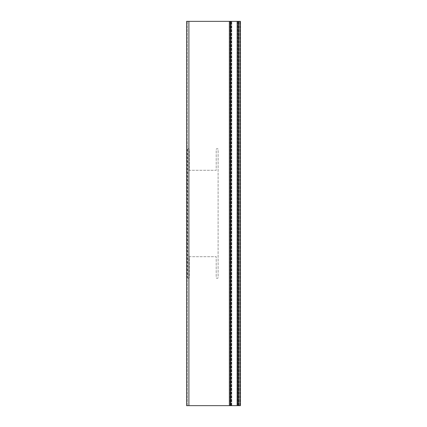 <?xml version="1.0" encoding="UTF-8"?>
<svg xmlns="http://www.w3.org/2000/svg" width="427" height="427" viewBox="0 0 427 427"><rect width="100%" height="100%" fill="white"/><g stroke="black" fill="none" stroke-linecap="round" stroke-linejoin="round"><path stroke-width="0.32" stroke-dasharray="2.13 1.6" d="M188.905 278.158L188.905 405.65L238.095 405.65L238.095 21.35L240.401 21.35L240.401 405.65L238.095 405.65L238.095 21.35L239.632 21.35L239.632 405.65L240.401 405.65L239.632 405.65L239.632 21.35L239.632 405.65L240.401 405.65L237.375 405.65L237.439 21.35L237.572 405.65L230.1 405.65L230.868 405.65L230.1 405.65L230.868 405.65L230.868 21.35L230.868 405.65L231.706 405.65L230.1 405.65L230.1 21.35L231.776 21.35L230.1 21.35L230.1 405.65L239.632 405.65L239.632 21.35L230.1 21.35L230.868 21.35L230.1 21.35L230.1 405.65L230.1 21.35L237.572 21.35L237.375 405.65L237.439 21.35L231.706 21.35L240.401 21.35L238.864 21.35L240.401 21.35L240.401 405.65L240.401 21.35L186.599 21.35L188.905 21.35L186.599 21.35L186.599 405.65L238.095 405.65L187.368 405.65L187.368 21.35L240.017 21.35L187.368 21.35L187.368 405.65L188.905 405.65L188.905 278.158A0.961 0.961 0 0 0 189.289 277.39L189.289 256.712L216.19 256.712L216.19 277.39A0.961 0.961 0 0 0 217.151 278.351A0.961 0.961 0 0 0 218.112 277.39L218.112 149.61A0.961 0.961 0 0 0 217.151 148.649A0.961 0.961 0 0 0 216.19 149.61L216.19 170.288L189.289 170.288L189.289 149.61A0.961 0.961 0 0 0 188.905 148.842L188.905 21.35L188.905 148.842A0.961 0.961 0 0 1 189.289 149.61L189.289 170.288L216.19 170.288L216.19 149.61A0.961 0.961 0 0 1 217.151 148.649A0.961 0.961 0 0 1 218.112 149.61L218.112 277.39A0.961 0.961 0 0 1 217.151 278.351A0.961 0.961 0 0 1 216.19 277.39L216.19 256.712L189.289 256.712L189.289 277.39A0.961 0.961 0 0 1 188.905 278.158C188.222 278.527 187.837 278.271 187.752 277.39L187.175 277.39L188.184 278.351L188.905 278.158L188.184 278.351M230.868 405.65L230.868 21.35L230.868 405.65M187.175 149.61L188.184 148.649L188.905 148.842C188.222 148.473 187.837 148.729 187.752 149.61L187.175 149.61L187.175 277.39M188.184 148.649L188.905 148.842M187.752 149.61L187.752 277.39M187.368 405.65L187.368 21.35L187.368 405.65L238.405 405.65L187.368 405.65M240.017 405.65L240.017 21.35L240.017 405.65L238.479 405.65L238.789 405.65L238.789 21.35L238.789 405.65L238.405 405.65L238.789 405.65L238.789 21.35L238.789 405.65L230.409 405.65L230.409 21.35L238.479 21.35L230.409 21.35L230.409 405.65L230.719 405.65L230.719 21.35L230.719 405.65L230.719 21.35L229.641 21.35L230.719 21.35L230.719 405.65L230.409 405.65L230.409 21.35L230.409 405.65L236.942 405.65L236.942 21.35L236.942 405.65L240.017 405.65M236.996 405.65L236.996 21.35L236.996 405.65L231.354 405.65L236.996 405.65M229.182 405.65L231.354 405.65L229.182 405.65L229.182 21.35L229.182 405.65L229.182 21.35L229.182 405.65L229.566 405.65L229.182 405.65M229.641 405.65L229.641 21.35L229.566 405.65L229.641 21.35L229.641 405.65L230.719 405.65L229.641 405.65M231.776 405.65L231.776 21.35L231.776 405.65M231.706 405.65L231.706 21.35L231.706 405.65M237.572 21.35L237.572 405.65L237.572 21.35M238.864 405.65L238.864 21.35L238.864 405.65M238.095 405.65L238.095 21.35M188.905 405.65L188.905 21.35M238.405 405.65L238.405 21.35L238.405 405.65M238.479 405.65L238.479 21.35L238.479 405.65M231.354 405.65L231.354 21.35L231.354 405.65M229.566 405.65L229.566 21.35L229.566 405.65M230.511 405.65L230.511 21.35L230.511 405.65M231.247 405.65L231.247 21.35L231.247 405.65"/><path stroke-width="0.64" d="M240.401 405.65L240.401 21.35L186.599 21.35L186.599 405.65L240.401 405.65M188.905 405.65L188.905 21.35M238.095 405.65L238.095 21.35"/></g></svg>
